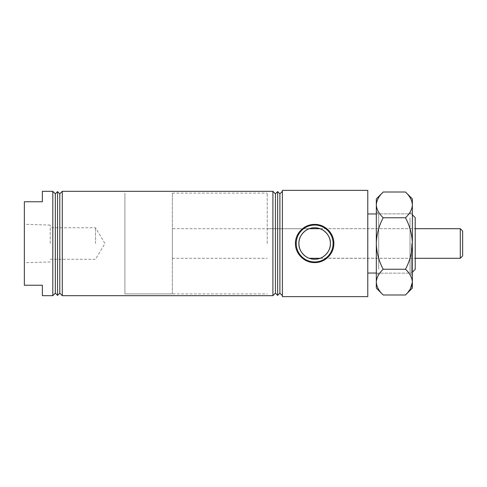 <?xml version="1.0" encoding="UTF-8"?>
<svg xmlns="http://www.w3.org/2000/svg" width="487" height="487" viewBox="0 0 487 487"><rect width="100%" height="100%" fill="white"/><g stroke="black" fill="none" stroke-linecap="round" stroke-linejoin="round"><path stroke-width="0.37" stroke-dasharray="2.44 1.83" d="M42.375 295.676L42.375 285.242L24.35 285.242L24.35 201.758L42.375 201.758L42.375 191.324M50.21 243.5L50.21 225.061L50.21 243.5M95.501 243.5L95.501 227.752L95.501 243.5M52.809 295.676L52.809 191.324M59.785 293.162L59.785 193.838M62.299 295.676L62.299 191.324M57.557 295.396L57.557 191.604M55.323 293.162L55.323 193.838M415.216 269.354L415.216 217.646M411.418 243.5L411.418 273.146L411.418 243.5M267.217 243.5L267.217 193.102L267.217 243.5M298.902 243.5C298.507 234.369 307.382 228.927 309.269 228.701C307.303 228.963 298.519 234.393 298.902 243.5C298.507 252.65 307.394 258.073 309.269 258.299C307.303 258.037 298.519 252.601 298.902 243.5A15.748 15.748 0 0 0 314.651 259.248A15.748 15.748 0 0 0 330.399 243.5A15.748 15.748 0 0 0 314.651 227.752A15.748 15.748 0 0 0 298.902 243.5M172.349 228.701L172.349 258.299L172.349 228.701L309.026 228.793M124.909 243.5L124.909 193.102L124.909 243.5M330.399 243.5C330.801 234.35 321.913 228.927 320.038 228.701C322.004 228.963 330.789 234.399 330.399 243.5C330.801 252.631 321.919 258.073 320.038 258.299C321.998 258.037 330.789 252.607 330.399 243.5M272.909 295.676L272.909 191.324M275.423 293.162L275.423 193.838M277.651 295.396L277.651 191.604M279.885 293.162L279.885 193.838M282.399 296.626L282.399 190.374M412.367 288.091L412.367 282.113C412.087 277.566 409.792 273.274 405.47 269.244C409.78 261.227 412.081 252.65 412.367 243.5C412.105 234.46 409.804 225.877 405.47 217.756L383.214 217.756C378.904 225.773 376.603 234.35 376.317 243.5L376.317 273.146L376.317 243.5C376.579 252.54 378.88 261.123 383.214 269.244C378.898 273.274 376.597 277.566 376.317 282.113C376.597 286.666 378.898 290.958 383.214 294.988M367.782 296.626L367.782 190.374M320.038 258.299L415.216 258.299L320.276 258.207M282.399 243.5L282.399 191.324L282.399 243.5M367.782 243.5L367.782 213.957L367.782 243.5M172.349 293.898L172.349 193.102L172.349 293.898L124.909 293.898L124.909 193.102L124.909 293.898L267.217 293.898M172.349 193.102L267.217 193.102M172.349 258.299L267.217 258.299M320.038 228.701L415.216 228.701L320.038 228.701M460.276 228.701L460.276 258.299M462.65 255.931L462.65 231.069M376.317 215.771L376.317 275.52L376.317 215.771M378.691 269.177L378.691 213.854L378.691 269.177M412.367 271.229L412.367 211.48L412.367 271.229M409.999 217.823L409.999 273.146L409.999 217.823M383.214 192.012C378.904 196.024 376.603 200.309 376.317 204.887C376.579 209.404 378.88 213.696 383.214 217.756M405.47 217.756C409.78 213.75 412.081 209.459 412.367 204.887C412.105 200.364 409.804 196.072 405.47 192.012M405.47 269.244L383.214 269.244M405.47 294.988L410.462 288.7M412.367 282.113L412.367 198.909M376.317 198.909L376.317 288.091M50.21 225.061L24.35 224.288M50.21 259.248L95.501 259.248L104.967 243.5L95.501 227.752L50.21 227.752M412.367 272.196L411.418 273.146L376.317 273.146M309.269 228.701L267.217 228.701M376.317 213.854L411.418 213.854L412.367 214.804M50.21 261.939L24.35 262.712M412.367 275.52L409.999 273.146L378.691 273.146L376.317 275.52M376.317 211.48L378.691 213.854L409.999 213.854L412.367 211.48"/><path stroke-width="0.73" d="M52.809 243.5L52.809 295.676L42.375 295.676L42.375 285.242L24.35 285.242L24.35 201.758L42.375 201.758L42.375 191.324L52.809 191.324L52.809 243.5M57.557 191.604L57.557 295.396L55.323 293.162L55.323 193.838L57.557 191.604L59.785 193.838L59.785 293.162L62.299 295.676L272.909 295.676L272.909 191.324L275.423 193.838L275.423 293.162L272.909 295.676M59.785 193.838L62.299 191.324L62.299 295.676M412.367 214.804L415.216 217.646L415.216 269.354L412.367 272.196M298.902 243.5C298.507 234.369 307.382 228.927 309.269 228.701C307.303 228.963 298.519 234.393 298.902 243.5A15.748 15.748 0 0 0 314.651 259.248A15.748 15.748 0 0 0 330.399 243.5A15.748 15.748 0 0 0 314.651 227.752A15.748 15.748 0 0 0 298.902 243.5C298.507 252.65 307.394 258.073 309.269 258.299C307.303 258.037 298.519 252.601 298.902 243.5M330.399 243.5C330.801 234.35 321.913 228.927 320.038 228.701C322.004 228.963 330.789 234.399 330.399 243.5C330.801 252.631 321.919 258.073 320.038 258.299C321.998 258.037 330.789 252.607 330.399 243.5M295.439 243.5C295.256 233.139 304.363 224.19 314.651 224.397C324.999 224.209 334.039 233.157 333.863 243.5C334.039 253.855 324.969 262.803 314.651 262.603C304.332 262.797 295.25 253.843 295.439 243.5M333.09 243.5A18.439 18.439 0 0 0 314.651 225.061A18.439 18.439 0 0 0 296.218 243.5A18.439 18.439 0 0 0 314.651 261.939A18.439 18.439 0 0 0 333.09 243.5M277.651 295.396L279.885 293.162L279.885 193.838L277.651 191.604L277.651 295.396L275.423 293.162M282.399 243.5L282.399 296.626L367.782 296.626L367.782 190.374L282.399 190.374L282.399 243.5M462.65 231.069L462.65 255.931L460.276 258.299L460.276 228.701L462.65 231.069M309.269 258.299L320.038 258.299M415.216 258.299L460.276 258.299M309.269 228.701L320.038 228.701M415.216 228.701L460.276 228.701M405.47 192.012C409.792 196.042 412.087 200.334 412.367 204.887L412.367 198.909L405.47 192.012L383.214 192.012C378.898 196.042 376.597 200.334 376.317 204.887L376.317 198.909L383.214 192.012M383.214 217.756C378.898 213.726 376.597 209.434 376.317 204.887L376.317 243.5C376.579 234.46 378.88 225.877 383.214 217.756L405.47 217.756C409.78 225.773 412.081 234.35 412.367 243.5C412.105 252.54 409.804 261.123 405.47 269.244L383.214 269.244C378.904 261.227 376.603 252.65 376.317 243.5L376.317 282.113C376.579 277.596 378.88 273.304 383.214 269.244M405.47 269.244C409.78 273.25 412.081 277.541 412.367 282.113L412.367 204.887C412.093 209.434 409.792 213.726 405.47 217.756M383.214 294.988C378.904 290.976 376.603 286.691 376.317 282.113L376.317 288.091L383.214 294.988L405.47 294.988C409.804 290.928 412.105 286.636 412.367 282.113L410.462 288.7M405.47 294.988L412.367 288.091L412.367 282.113M59.785 293.162L57.557 295.396M55.323 293.162L52.809 295.676M279.885 293.162L282.399 295.676M367.782 273.043L376.317 273.043M367.782 213.957L376.317 213.957M279.885 193.838L282.399 191.324M275.423 193.838L277.651 191.604M62.299 191.324L272.909 191.324M55.323 193.838L52.809 191.324"/></g></svg>
